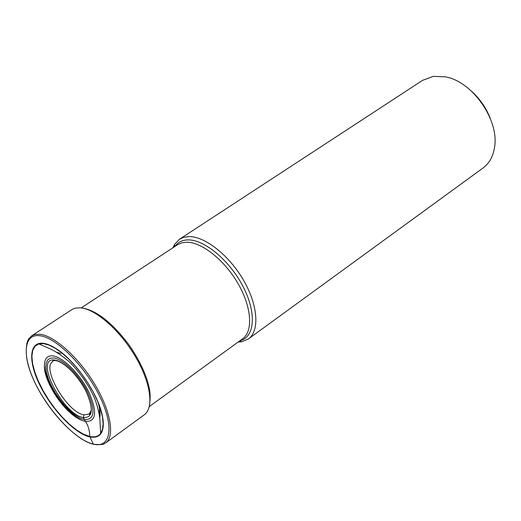 <?xml version="1.0" encoding="UTF-8"?>
<svg xmlns="http://www.w3.org/2000/svg" width="521" height="521" viewBox="0 0 521 521"><rect width="100%" height="100%" fill="white"/><g stroke="black" fill="none" stroke-linecap="round" stroke-linejoin="round"><path stroke-width="0.78" d="M43.217 343.287C47.248 343.782 51.898 345.801 57.173 349.33C75.61 361.313 97.394 392.867 102.07 414.358C105.372 431.323 101.276 438.851 89.775 436.937C74.965 433.654 52.406 410.222 40.325 386.1C28.043 361.965 28.779 341.535 43.217 343.287M238.097 342.076L241.809 341.75L248.354 338.989C259.745 330.978 258.123 305.384 243.607 280.357C229.194 255.297 204.844 236.176 188.817 236.593L183.783 237.296L179.485 239.243L174.587 244.388L172.965 247.742M179.485 239.243L422.603 80.332L433.329 76.346L445.448 76.854C472.677 81.497 499.763 120.722 494.449 147.827C492.964 156.743 489.186 163.457 483.104 167.964L248.354 338.989M471.551 91.26C479.913 98.808 486.139 107.827 490.235 118.313M83.94 414.879L89.065 414.084L89.716 414.56L90.869 412.645C92.08 408.933 90.621 402.16 86.493 392.339C79.029 376.917 64.389 361.574 55.044 360.421L52.601 360.812L52.816 361.581C40.99 367.728 67.417 412.736 83.94 414.879L83.353 417.562L85.437 421.443C88.342 425.787 89.762 430.789 89.697 436.442L93.363 444.146L94.444 444.498M39.433 335.68C22.768 333.831 22.123 357.614 36.294 385.403C50.237 413.173 76.164 440.18 93.363 444.146C110.752 448.542 114.672 426.79 99.745 396.422C85.079 366.094 55.871 337.061 39.433 335.68M105.62 442.98L144.245 414.84C154.268 407.852 150.699 382.193 135.037 355.973C119.472 329.741 95.076 308.66 80.149 307.807L75.506 308.113L72.159 309.409L31.664 335.863L29.423 338.181C27.059 339.62 23.523 352.398 29.782 370.236C40.43 401.658 72.699 439.522 93.441 444.276C107.476 445.286 102.878 443.286 105.62 442.98C115.089 436.409 110.739 410.763 94.64 384.107C78.638 357.445 54.262 335.609 39.798 334.254L34.744 334.528L31.149 336.227L28.232 339.659L26.721 343.795M83.353 417.562C62.631 414.625 33.266 356.227 54.822 360.076C63.66 361.131 78.717 376.247 86.382 391.981C93.858 409.395 92.842 417.92 83.353 417.562M53.767 357.96L50.205 358.201L47.619 359.985L46.141 363.202L45.822 367.663L46.656 373.14L48.59 379.36L51.527 386.015L55.317 392.801L59.785 399.386L64.715 405.475L69.886 410.776L75.044 415.029L79.954 418.031L84.369 419.613C94.568 420.03 95.669 410.893 87.658 392.202C79.426 375.296 63.243 359.06 53.767 357.96M85.437 421.443C96.307 421.919 97.486 412.215 88.974 392.32C80.214 374.319 62.976 357.041 52.908 355.895C47.235 355.374 44.422 358.598 44.461 365.573C44.259 382.245 66.708 414.768 82.377 420.486C66.33 413.498 45.314 383.052 44.461 365.573C43.269 380.415 64.265 414.188 82.377 420.486L85.437 421.443M57.173 349.33C51.898 345.807 47.274 343.827 43.302 343.404L38.873 343.912L48.707 348.256C53.643 349.949 65.887 357.868 72.758 365.312C80.618 373.791 87.163 383.215 92.386 393.589C96.913 401.971 99.908 415.55 99.986 421.17L100.651 433.387C98.254 436.494 94.601 437.516 89.697 436.442L83.49 434.175L76.639 430.059L69.449 424.289L62.207 417.132L55.2 408.874L48.707 399.861L42.989 390.45L38.274 381.007L34.757 371.916L32.595 363.547L31.898 356.26L32.732 350.379L35.076 346.191L38.873 343.912L43.556 343.632L48.954 345.065L55.063 348.132L61.654 352.763L68.485 358.787L75.311 366.002L81.849 374.13L87.86 382.863L93.109 391.864L97.388 400.786L100.553 409.291L102.494 417.054L103.151 423.807L102.52 429.311L100.651 433.387C103.64 429.851 104.109 423.508 102.07 414.358M89.065 414.084L91.273 410.483M56.75 352.274L61.094 353.577M99.485 409.187L99.166 413.707M99.732 417.998C100.631 413.752 99.941 408.164 97.668 401.248M81.211 307.911L177.628 244.681L181.679 242.851L186.479 242.2C201.568 241.907 224.473 259.999 238.045 283.613C251.721 307.195 253.31 331.284 242.61 338.793L149.319 406.556M239.973 340.708C254.652 337.361 256.814 313.368 243.398 287.182C230.165 260.969 204.551 239.458 188.016 239.901L187.97 239.901C182.246 240.031 177.889 242.219 174.906 246.466M81.992 307.983C96.346 310.327 111.813 322.356 128.4 344.081C136.932 356.162 143.197 368.165 147.189 380.083C149.69 388.966 151.142 394.267 149.332 406.497M242.61 338.793L240.819 340.096M177.628 244.681L175.779 245.892M174.392 246.804L174.587 244.388M239.478 341.073L241.809 341.75"/></g></svg>
